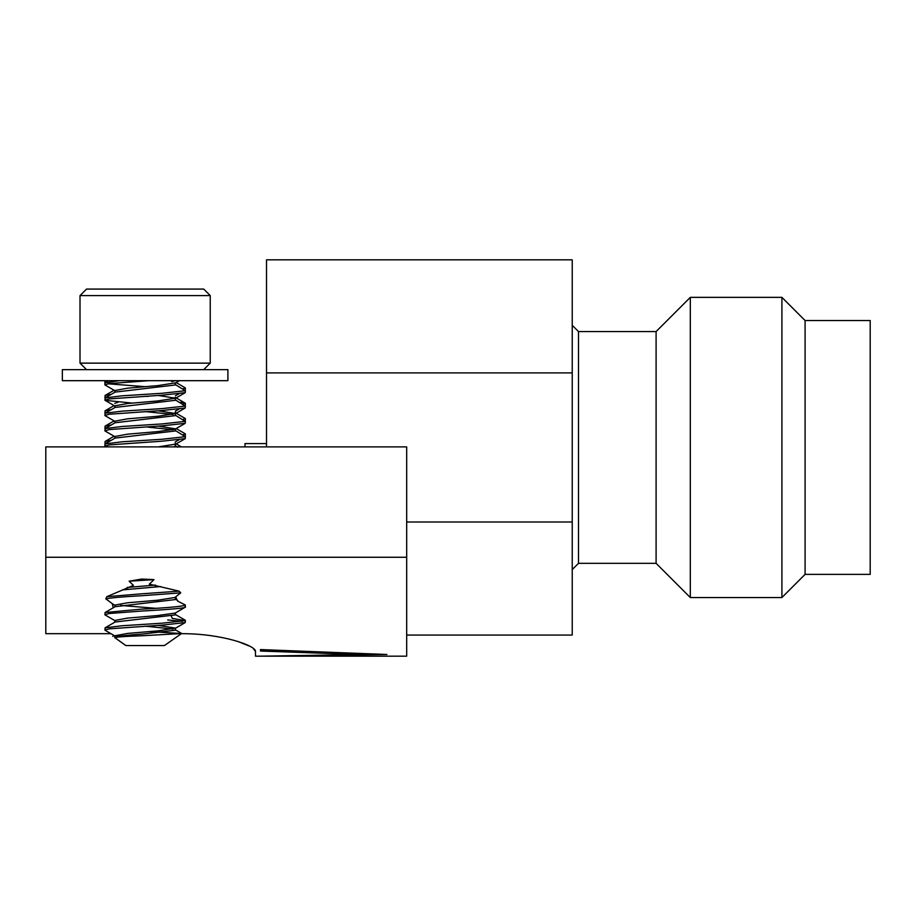 <?xml version="1.0" encoding="UTF-8"?>
<svg xmlns="http://www.w3.org/2000/svg" width="916" height="916" viewBox="0 0 916 916"><rect width="100%" height="100%" fill="white"/><g stroke="black" fill="none" stroke-linecap="round" stroke-linejoin="round"><path stroke-width="1.37" d="M80.013 363.137L210.233 363.137L210.233 295.593L80.013 295.593L80.013 363.137L86.528 369.64M80.013 295.593L86.528 289.078L203.73 289.078L210.233 295.593M115.05 636.059L104.997 630.219L105.054 627.861L122 625.754L162.121 623.189L185.25 620.636L172.288 618.38L171.246 615.964M104.848 630.025L109.439 628.823L162.121 625.113L185.227 622.571L185.41 620.441M182.261 621.38L167.731 619.96M115.05 620.727L104.997 614.888L105.054 612.529L141.579 609.14C169.105 607.72 183.692 606.335 185.341 604.972L177.624 601.136L175.643 596.888L180.727 592.858L141.579 595.732C122.927 596.74 110.996 597.77 105.798 598.835L112.29 603.655L113.218 607.789M114.798 622.193L114.798 620.441L127.713 618.082L157.918 615.529L175.196 613.067L185.25 607.228L185.341 604.972M104.848 614.693L109.439 613.491L141.579 611.064C166.54 609.621 189.372 608.064 185.009 606.69M105.798 598.835L106.817 596.682L141.579 593.82L179.101 591.152L180.727 592.858M129.122 581.213L141.579 579.049L154.014 579.622L129.122 581.213L133.415 585.404L106.817 596.682M145.129 386.666L107.985 383.793M115.05 390.811L104.997 384.972L104.848 382.854L119.458 380.678M104.848 384.777L109.439 383.575L148.861 380.678M132.167 403.097L105.031 400.315L105.054 397.945L122 395.827L162.121 393.273L185.25 390.72L175.162 384.445M104.848 400.097L109.439 398.907L162.121 395.185L185.227 392.655L185.41 390.525M115.05 421.463L104.997 415.624L105.054 413.265L122 411.158L162.121 408.605L185.25 406.051L175.162 399.765M104.848 415.429L109.439 414.227L162.121 410.517L185.227 407.975L185.41 405.845M115.05 436.795L104.997 430.955L105.054 428.596L122 426.49L162.121 423.925L185.25 421.371L175.162 415.097M104.848 430.76L109.439 429.558L162.121 425.848L185.227 423.306L185.41 421.177M106.05 446.894L104.848 446.081L105.054 443.928L122 441.81L162.121 439.256L185.25 436.703L175.162 430.428M104.848 446.081L109.439 444.89L162.121 441.18L185.227 438.638L185.41 436.508M149.159 631.571L181.551 633.54L142.198 635.75C123.649 636.402 114.534 637.089 114.855 637.822C115.473 636.563 124.679 635.303 142.461 634.055L175.334 630.219L175.448 628.101L158.09 625.353M114.798 637.525L114.798 635.773L127.713 633.414L157.918 630.861L175.448 628.101M173.078 629.04L145.129 626.166M105.054 627.861L115.095 622.021L175.334 614.888L175.448 612.918M105.054 612.529L115.095 606.701L175.334 599.568L175.448 597.587M114.798 606.873L114.798 605.11L127.713 602.762L157.918 600.198L175.929 597.312M122.343 589.904L160.701 586.549M127.129 587.477L155.434 585.072M105.054 443.928L115.095 438.088L175.334 430.955L175.448 428.986M114.798 438.26L114.798 436.508L127.713 434.15L157.918 431.596L175.196 429.135L185.227 423.306M105.054 428.596L115.095 422.757L175.334 415.624L175.448 413.517L158.09 410.769M114.798 422.929L114.798 421.177L127.713 418.818L157.918 416.265L175.448 413.517M173.078 414.444L145.129 411.57M105.054 413.265L115.095 407.437L175.334 400.303L175.448 398.185L158.09 395.437M114.798 407.609L114.798 405.845L127.713 403.498L157.918 400.933L175.448 398.185M147.797 396.468L145.129 396.239M105.054 397.945L115.095 392.105L175.334 384.972L175.448 382.854L157.918 385.613L127.713 388.166L114.798 390.525L114.798 392.277M173.628 446.894L175.334 446.287L175.448 444.317M158.239 446.894L175.448 444.168M173.078 429.776L147.797 427.119M175.448 428.837L158.09 426.089M181.551 633.54L164.411 645.551L125.836 645.551L114.729 637.57M105.122 382.579L106.92 381.537M105.122 397.91L105.054 395.483L111.317 394.304M104.848 397.636L106.92 396.857M105.031 413.185L105.054 410.815L111.317 409.624M104.848 412.967L106.92 412.189M105.031 428.516L105.054 426.146L111.317 424.955M104.848 428.299L106.92 427.52M182.834 388.911L185.204 387.823L176.181 382.579M185.215 390.193L185.41 388.063M182.834 404.231L185.204 403.155L180.921 402.216M185.215 405.525L185.41 403.384M182.834 419.562L185.204 418.475L175.174 412.647M185.215 420.845L185.41 418.715M105.122 443.894L105.054 441.466L111.317 440.287M182.834 434.894L185.204 433.806L176.181 428.562M185.215 436.176L185.41 434.047M62.357 380.678L62.357 369.64L227.901 369.64L227.901 380.678L62.357 380.678L62.357 369.64M114.076 635.486L112.771 636.391M114.798 403.384L118.175 402.216M178.986 409.143L175.448 411.055L175.448 412.967M178.986 393.811L175.448 395.723M171.693 381.606L175.185 380.69M578.488 331.569L656.096 331.569L656.096 563.329L578.488 563.329L578.488 331.569L572.225 325.306M805.084 574.366L805.084 320.531L870.2 320.531L870.2 574.366L805.084 574.366L781.909 597.541L690.309 597.541L690.309 297.356L656.096 331.569M781.909 597.541L781.909 297.356L690.309 297.356M266.522 443.584L245.007 443.584L245.007 446.894M386.941 654.493L260.488 656.165L359.713 654.562L260.488 651.036L260.488 649.57L386.941 654.493L266.613 656.051M260.488 656.165L255.484 656.165L255.484 651.425C256.285 645.814 221.935 633.471 181.54 633.677L181.379 633.677M359.713 654.562L260.488 650.921M112.29 603.667L115.05 605.407M120.694 605.442L155.388 608.281M110.951 633.677L45.8 633.677L45.8 446.894L406.681 446.894L406.681 557.26L45.8 557.26M238.16 641.589L250.034 646.33M253.034 648.185L255.484 651.425M266.522 372.892L572.225 372.892L572.225 259.835L266.522 259.835L266.522 446.894M406.681 522.005L572.225 522.005L572.225 372.892M572.225 522.005L572.225 635.063L406.681 635.063M263.201 656.165L406.681 656.165L406.681 557.26M175.174 443.298L181.345 446.894L177.956 446.894M104.848 443.619L106.92 442.84M179.101 591.152L149.308 584.156L154.014 579.622M104.848 380.678L104.848 382.315M805.084 320.531L781.909 297.356M656.096 563.329L690.309 597.541M578.488 563.329L572.225 569.592M178.986 439.795L175.185 442.004M114.076 436.222L105.054 441.466M114.076 420.902L105.054 426.146M114.076 405.57L105.054 410.815M175.174 397.315L185.204 403.155M114.076 390.239L105.054 395.483M185.227 438.638L175.196 444.455M185.227 407.975L175.196 413.803M105.031 400.315L115.05 406.143M185.227 392.655L175.196 398.471M179.444 380.678L175.196 383.151M175.196 628.399L185.227 622.571M185.192 620.201L175.162 614.361M181.528 633.403L175.162 629.693M175.162 599.03L177.693 600.507M175.162 445.749L177.693 447.226M108.386 380.678L105.054 382.613M203.73 369.64L210.233 363.137"/></g></svg>
